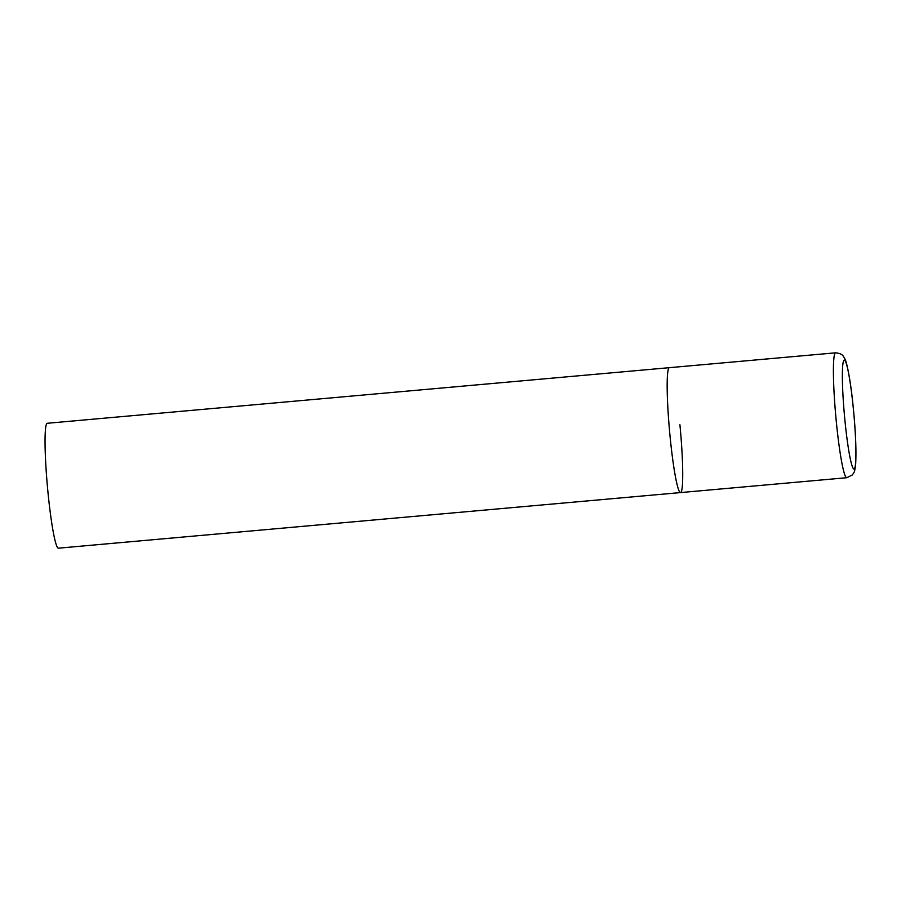 <?xml version="1.0" encoding="UTF-8"?>
<svg xmlns="http://www.w3.org/2000/svg" width="901" height="901" viewBox="0 0 901 901"><rect width="100%" height="100%" fill="white"/><g stroke="black" fill="none" stroke-linecap="round" stroke-linejoin="round"><path stroke-width="1.35" d="M679.917 424.731A62.698 5.451 -95.1 0 1 680.525 492.577L58.407 548.18A62.698 5.451 -95.1 0 1 47.854 491.124A62.698 5.451 -95.1 0 1 47.246 423.279L669.364 367.676A62.698 5.451 84.9 0 0 668.959 367.912A62.698 5.451 84.9 0 0 669.747 433.077A62.698 5.451 84.9 0 0 680.525 492.577A62.698 5.451 -95.1 0 1 669.972 435.532A62.698 5.451 -95.1 0 1 669.364 367.676L835.599 352.82A62.698 5.451 84.9 0 0 835.182 353.057A62.698 5.451 84.9 0 0 835.982 418.222A62.698 5.451 84.9 0 0 846.76 477.721L852.312 474.962C854.339 471.797 854.497 473.352 855.657 464.24C856.502 448.574 855.398 426.792 852.357 398.895C849.823 376.381 846.433 360.918 844.733 358.632C843.392 357.033 843.708 353.665 835.599 352.82M854.362 468.813A54.668 4.753 84.9 0 0 853.472 409.854A54.668 4.753 84.9 0 0 843.922 360.31A54.668 4.753 84.9 0 0 844.811 419.269A54.668 4.753 84.9 0 0 854.362 468.813M680.525 492.577L846.76 477.721"/></g></svg>
